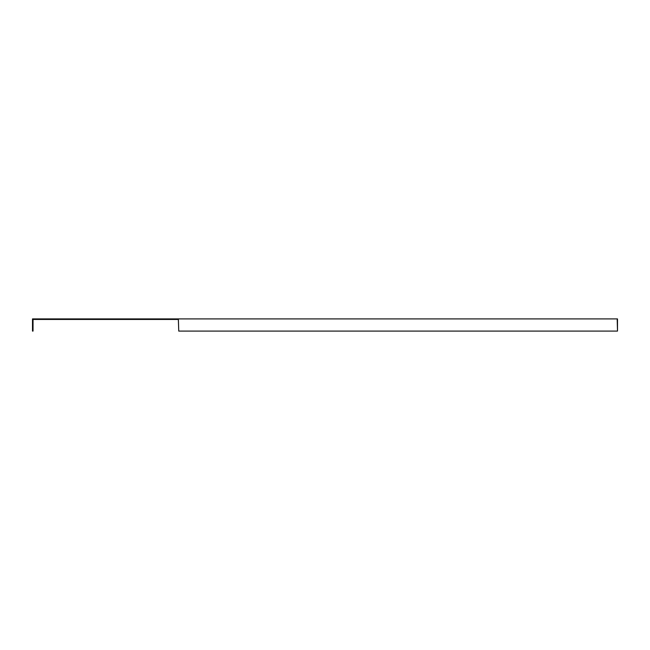 <?xml version="1.0" encoding="UTF-8"?>
<svg xmlns="http://www.w3.org/2000/svg" width="650" height="650" viewBox="0 0 650 650"><rect width="100%" height="100%" fill="white"/><g stroke="black" fill="none" stroke-linecap="round" stroke-linejoin="round"><path stroke-width="0.97" d="M617.183 318.906L617.5 331.094L617.5 318.906L178.368 318.906L178.75 331.094L178.368 319.979L177.231 318.906L32.5 318.906L32.5 331.094L33.036 331.094L33.036 319.442L177.231 319.442M177.231 318.906L178.368 318.906M617.183 331.094L178.75 331.094"/></g></svg>
